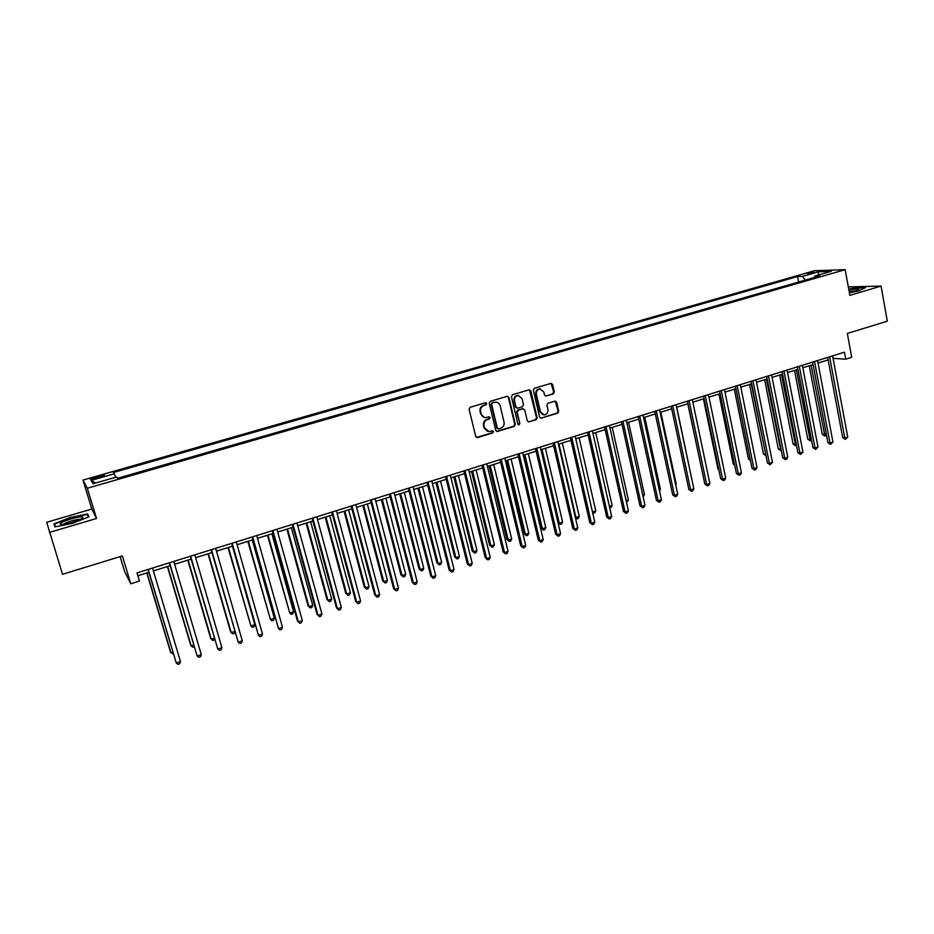 <?xml version="1.0" encoding="UTF-8"?>
<svg xmlns="http://www.w3.org/2000/svg" width="934" height="934" viewBox="0 0 934 934"><rect width="100%" height="100%" fill="white"/><g stroke="black" fill="none" stroke-linecap="round" stroke-linejoin="round"><path stroke-width="1.4" d="M486.777 403.5L485.517 402.741L470.176 407.282L469.101 409.232L475.733 436.493L477.543 437.567L492.778 432.921L493.526 431.566L492.545 430.772L489.066 431.613L484.559 427.982L484.01 425.729C483.59 422.717 484.723 420.639 487.443 419.518L489.416 418.922L490.163 417.568L489.159 416.762L485.762 417.591C483.415 417.498 481.886 416.284 481.162 413.937L480.613 411.661C480.181 408.637 481.325 406.57 484.046 405.449L486.03 404.854L486.777 403.5M484.326 417.393L480.625 413.809L480.076 411.544C479.644 408.52 480.788 406.453 483.508 405.333L485.482 404.737L486.229 403.383L485.715 402.694M476.492 437.462L492.23 432.781L492.522 430.772M487.595 431.38L484.01 427.842L483.473 425.589C483.041 422.577 484.186 420.51 486.894 419.378L488.856 418.794L489.124 416.762M807.093 273.347L814.156 272.424L807.093 273.347M553.267 393.914L554.306 392.011L552.578 384.481L551.142 383.349L534.376 388.275L533.326 390.19L539.595 417.078L540.973 418.198L557.691 413.167L558.73 411.264L556.652 402.204L555.251 401.083L547.919 403.243L546.88 405.158L547.919 409.652C548.2 412.653 546.95 414.404 544.183 414.918L540.471 411.906L536.361 394.218C536.069 391.253 537.284 389.501 540.015 388.953L543.833 391.988L544.51 394.942L545.923 396.074L553.267 393.914L552.648 393.821L553.687 391.918L551.107 383.349M49.42 532.427L96.541 518.475L91.824 509.042L46.7 522.293L62.531 574.293L122.354 555.94L130.795 583.785L139.458 581.065L136.994 572.904L844.441 352.176L845.737 359.193L851.715 357.325L847.325 333.45L887.3 321.179L881.077 286.096L848.306 286.913M96.541 518.475L87.317 488.26L845.165 269.669L849.847 295.354L881.077 286.096M508.913 397.429L507.139 396.331L490.292 401.328L489.218 403.266L495.744 430.411L497.133 431.543L514.26 426.383L515.323 424.456L508.913 397.429L507.489 396.285M512.462 394.755L529.111 389.828L530.874 390.914L537.143 417.825L536.104 419.74L528.667 421.946L527.278 420.825L524.721 409.909L522.958 408.835L518.242 410.259L517.179 412.186L519.864 423.557L518.872 424.947L517.891 424.153L511.4 396.681L512.462 394.755M95.875 478.558L104.351 475.628C104.841 474.904 103.009 475.091 98.841 476.188L90.365 479.107C89.862 479.842 91.707 479.656 95.875 478.558M87.317 488.26L82.986 480.088L814.518 270.708L845.165 269.669M95.653 483.018L91.135 480.415L93.061 483.765L116.68 476.97L117.614 478.266L819.935 275.904L814.915 276.044L814.343 277.515M91.135 480.415L114.333 473.76L115.559 477.297M798.64 282.045L797.601 276.522L113.434 472.534L114.333 473.76M797.601 276.522L802.411 276.382L818.499 271.771L831.19 271.362L814.915 276.044M120.112 556.629L124.689 571.713L130.795 583.785M91.824 509.042L82.986 480.088M833.07 358.341L845.737 359.193M137.858 575.764L148.88 572.32M153.374 570.908L170.105 565.677M174.623 564.264L191.12 559.104M195.661 557.691L211.925 552.601M216.478 551.177L232.519 546.157M237.096 544.732L252.904 539.782M257.504 538.346L273.102 533.466M277.702 532.03L293.089 527.22M297.712 525.772L312.878 521.02M317.525 519.573L332.481 514.891M337.139 513.431L351.896 508.82M356.566 507.36L371.113 502.807M375.807 501.348L390.155 496.853M394.86 495.382L409.01 490.957M413.739 489.486L427.69 485.12M432.43 483.637L446.195 479.329M450.935 477.846L464.525 473.596M469.277 472.114L482.68 467.922M487.443 466.428L500.659 462.295M505.446 460.801L518.475 456.726M523.274 455.22L536.128 451.204M540.938 449.698L553.629 445.728M558.439 444.222L570.954 440.311M575.776 438.805L588.128 434.94M592.962 433.434L605.15 429.617M609.984 428.099L622.009 424.34M626.866 422.822L638.716 419.121M643.584 417.603L655.283 413.937M660.151 412.419L671.698 408.8M676.578 407.282L687.961 403.721M692.853 402.192L704.084 398.678M708.976 397.148L720.067 393.681M724.971 392.14L735.91 388.719M740.814 387.19L751.613 383.804M756.528 382.275L767.188 378.935M772.103 377.406L782.622 374.114M787.537 372.573L797.916 369.327M802.843 367.786L813.082 364.587M818.021 363.046L828.131 359.882M832.684 355.854L833.151 358.306M540.949 418.198L557.073 413.038L558.112 411.135L555.228 401.083M805.283 280.118L802.411 276.382M818.499 271.771L818.277 275.075M72.56 523.332L88.975 516.817L87.633 513.957L70.319 517.448L53.962 523.869L54.861 526.893L72.56 523.332M849.391 292.832L859.011 290.801L865.596 287.509L856.128 287.625L848.726 289.19M54.908 526.881L53.962 523.869M55.421 526.776L54.604 524.091L70.319 517.448M88.567 516.981L87.633 513.957M496.503 431.391L513.688 426.243L514.751 424.316L508.341 397.312M492.37 402.974L491.623 404.329L497.343 428.157L498.324 428.939L500.647 428.274C503.344 427.142 504.477 425.087 504.056 422.086L500.18 405.835C499.445 403.465 497.904 402.239 495.545 402.18L491.821 402.858L491.623 404.329M497.822 428.823L496.783 428.006L491.074 404.212M496.328 402.215L494.448 402.356M491.821 402.858L493.888 402.25M528.667 421.946L535.509 419.599L536.548 417.696L529.426 389.77M522.725 408.66L517.658 410.131L516.607 412.057L519.864 423.557M518.358 424.807L519.292 423.417M522.048 398.549L518.207 395.502C515.428 396.051 514.19 397.814 514.494 400.803L515.977 407.084L517.74 408.158L522.468 406.734L523.519 404.819L522.048 398.549M518.732 395.514L517.623 395.397C514.856 395.946 513.618 397.709 513.922 400.698L514.494 400.803M516.794 408.1L515.405 406.955L513.922 400.698M545.923 396.074L552.648 393.821M540.471 388.953L539.408 388.848C536.688 389.408 535.474 391.159 535.766 394.113L536.361 394.218M543.051 414.766L539.875 411.789L535.766 394.113M146.778 572.974L170.397 651.71L170.922 652.714L172.778 652.095M146.988 572.904L170.922 652.714L173.28 653.765M148.027 569.471L176.292 663.035L148.249 569.401M180.484 661.622L179.667 663.77L177.997 664.331L176.292 663.035L180.484 661.622L152.522 568.07M167.384 566.529L190.641 644.962L191.213 645.943L193.63 645.137M167.653 566.448L191.213 645.943L192.836 647.227L194.12 646.795M187.792 560.143L210.687 638.284L211.306 639.241L214.26 638.249M188.119 560.05L211.306 639.241L212.894 640.526L214.657 639.58M208.002 553.827L230.535 631.664L231.212 632.598L234.703 631.431M208.375 553.71L231.212 632.598L232.764 633.882L234.341 633.357L234.866 632.038M169.264 562.84L197.144 656.018L169.556 562.758M201.3 654.617L200.471 656.765L198.814 657.314L197.144 656.018L201.3 654.617L173.782 561.427M190.291 556.279L217.797 649.06L190.641 556.174M221.907 647.682L221.054 649.819L219.42 650.368L217.797 649.06L221.907 647.682L194.832 554.866M211.107 549.787L238.24 642.183L211.516 549.659M242.303 640.817L241.451 642.942L239.828 643.491L238.24 642.183L242.303 640.817L215.672 548.363M228.001 547.569L250.931 626.014L254.842 624.706L232.438 546.18M228.445 547.429L250.931 626.014L252.437 627.309L254.001 626.784L254.842 624.706M231.725 543.354L258.485 635.365L232.192 543.214M262.501 634.011L261.637 636.147L260.026 636.684L258.485 635.365L262.501 634.011L236.29 541.93M81.025 516.922C75.537 516.957 59.834 522.176 60.068 523.927L61.913 524.476C68.497 523.752 74.954 521.896 81.281 518.895C83.546 517.553 83.453 516.899 81.025 516.922M80.289 519.409L79.192 519.327C73.039 520.121 67.867 521.732 63.664 524.161L63.465 524.348M70.447 517.856L87.236 514.471L88.426 517.027M849.333 292.505L858.393 289.89C859.77 288.571 856.606 288.629 848.878 290.054M856.256 290.754L849.169 291.606M848.784 289.528L855.976 287.999L864.814 287.894M247.825 541.37L270.451 619.499L274.327 618.203L252.273 539.98M248.316 541.218L270.451 619.499L271.934 620.795L273.475 620.281L274.327 618.203M267.451 535.229L289.785 613.054L293.626 611.77L271.911 533.839M268 535.065L289.785 613.054L291.233 614.35L292.762 613.836L293.626 611.77M286.89 529.158L308.057 605.816L308.944 606.656L312.75 605.384L291.361 527.757M287.485 528.959L308.944 606.656L310.357 607.952L311.874 607.45L312.75 605.384M306.142 523.133L326.982 599.5L327.916 600.329L331.687 599.068L310.637 521.721M306.796 522.923L327.916 600.329L329.293 601.624L326.982 599.5M331.687 599.068L330.799 601.122L329.293 601.624M325.207 517.167L345.732 593.253L346.712 594.047L350.448 592.81L329.725 515.755M325.919 516.946L346.712 594.047L348.055 595.355L345.732 593.253M350.448 592.81L349.549 594.865L348.055 595.355M252.122 536.992L278.519 628.629L252.647 536.828M282.5 627.286L281.624 629.399L280.037 629.936L278.519 628.629L282.5 627.286L256.722 535.556M272.319 530.687L297.491 621.028L298.366 621.939L272.903 530.5M302.312 620.62L301.413 622.733L299.837 623.27L298.366 621.939L302.312 620.62L276.931 529.251M292.33 524.441L317.093 614.444L318.015 615.331L292.972 524.243M321.926 614.012L321.016 616.125L319.451 616.65L318.015 615.331L321.926 614.012L296.954 523.005M312.131 518.265L336.497 607.906L337.478 608.781L312.832 518.055M341.354 607.474L340.431 609.587L338.879 610.1L337.478 608.781L341.354 607.474L316.778 516.817M338.879 610.1L336.497 607.906M331.745 512.147L355.726 601.449L356.753 602.29L332.492 511.914M360.582 600.994L359.66 603.107L358.119 603.621L356.753 602.29L360.582 600.994L336.403 510.688M358.119 603.621L355.726 601.449M344.097 511.26L364.307 587.066L365.334 587.836L369.035 586.599L348.627 509.847M344.868 511.026L365.334 587.836L366.642 589.144L364.307 587.066M369.035 586.599L368.124 588.654L366.642 589.144M351.172 506.088L374.767 595.04L375.842 595.857L351.978 505.831M379.636 594.584L378.69 596.686L377.184 597.2L375.842 595.857L379.636 594.584L355.842 504.629M377.184 597.2L374.767 595.04M362.812 505.411L382.718 580.925L383.781 581.684L387.447 580.458L367.354 503.986M363.63 505.154L383.781 581.684L385.065 582.991L382.718 580.925M387.447 580.458L386.524 582.501L385.065 582.991M370.401 500.087L393.623 588.7L394.755 589.494L371.265 499.818M398.514 588.233L397.557 590.323L396.051 590.837L394.755 589.494L398.514 588.233L375.094 498.616M396.051 590.837L393.623 588.7M381.352 499.608L400.943 574.842L402.052 575.589L405.695 574.375L385.917 498.184M382.216 499.34L402.052 575.589L403.301 576.897L400.943 574.842M405.695 574.375L404.761 576.418L403.301 576.897M389.455 494.144L412.303 582.419L413.482 583.19L390.365 493.853M417.206 581.94L416.237 584.03L414.743 584.532L413.482 583.19L417.206 581.94L394.16 492.673M414.743 584.532L412.303 582.419M399.729 493.864L419.016 568.818L420.16 569.542L423.767 568.339L404.294 492.44M400.628 493.584L420.16 569.542L421.386 570.861L419.016 568.818M423.767 568.339L422.822 570.37L421.386 570.861M408.321 488.26L430.808 576.196L432.033 576.955L409.279 487.957M435.723 575.706L434.742 577.796L433.271 578.286L432.033 576.955L435.723 575.706L413.05 486.777M433.271 578.286L430.808 576.196M417.918 488.167L436.914 562.852L438.104 563.552L441.677 562.361L422.507 486.742M418.876 487.875L438.104 563.552L439.295 564.872L436.914 562.852M441.677 562.361L440.72 564.393L439.295 564.872M427.013 482.423L449.149 570.02L450.398 570.767L428.017 482.107M454.052 569.53L453.072 571.62L451.612 572.11L450.398 570.767L454.052 569.53L431.753 480.952M451.612 572.11L449.149 570.02M435.956 482.528L454.648 556.944L455.885 557.621L459.423 556.442L440.544 481.092M436.949 482.224L455.885 557.621L457.041 558.941L454.648 556.944M459.423 556.442L458.454 558.474L457.041 558.941M445.53 476.644L467.304 563.914L468.611 564.638L446.58 476.317M472.23 563.412L471.226 565.49L469.779 565.981L468.611 564.638L472.23 563.412L450.27 475.161M469.779 565.981L467.304 563.914M453.819 476.947L472.23 551.083L473.503 551.737L477.005 550.57L458.431 475.511M454.858 476.62L473.503 551.737L474.635 553.068L472.23 551.083M477.005 550.57L476.036 552.601L474.635 553.068M471.518 471.413L489.649 545.269L490.957 545.911L494.436 544.755L476.142 469.965M472.604 471.075L490.957 545.911L492.066 547.242L489.649 545.269M494.436 544.755L493.456 546.775L492.066 547.242M489.066 465.926L506.905 539.513L508.259 540.144L511.704 538.988L493.689 464.478M490.198 465.564L508.259 540.144L509.334 541.463L506.905 539.513M511.704 538.988L510.711 541.008L509.334 541.463M506.45 460.485L524.021 533.816L525.41 534.423L528.819 533.279L511.085 459.038M507.617 460.123L525.41 534.423L526.461 535.742L524.021 533.816M528.819 533.279L527.815 535.287L526.461 535.742M523.67 455.103L540.973 528.154L542.397 528.749L545.783 527.617L528.329 453.644M524.885 454.718L542.397 528.749L543.425 530.08L540.973 528.154M545.783 527.617L544.767 529.625L543.425 530.08M542 449.371L559.244 523.133L562.595 522.013L545.409 448.297M557.995 522.643L560.237 524.464L558.03 522.783M562.595 522.013L561.579 524.009L560.237 524.464M558.964 444.059L575.939 517.553L579.255 516.455L562.338 443.008M575.332 517.331L576.908 518.895L575.461 517.926M579.255 516.455L578.228 518.452L576.908 518.895M592.495 512.03L595.775 510.933L579.115 437.754M595.775 510.933L594.736 512.929L592.728 513.081M593.429 513.373L592.495 512.054M609.412 506.391L612.144 505.469L595.752 432.559M612.144 505.469L611.105 507.466L609.739 507.874M626.165 500.799L628.384 500.064L612.237 427.398M628.384 500.064L626.504 502.317M642.779 495.253L644.472 494.693L628.57 422.296M644.472 494.693L643.117 496.771M659.252 489.755L660.42 489.369L644.764 417.229M660.42 489.369L659.521 491.027M675.574 484.314L676.228 484.092L660.828 412.209M676.228 484.092L675.726 485.026M691.744 478.909L676.741 407.224M687.786 403.768L702.788 474.32M703.419 398.888L717.989 469.137L718.725 469.3M718.853 469.884L717.989 469.137M718.923 394.031L733.272 464.035L734.533 464.315M734.731 465.307L733.272 464.035M734.299 389.221L748.426 458.991L750.189 459.365M750.446 460.614L748.426 458.991M463.859 470.923L485.295 557.867L486.637 558.567L464.969 470.584M490.233 557.353L489.218 559.431L487.781 559.91L486.637 558.567L490.233 557.353L468.623 469.44M487.781 559.91L485.295 557.867M482.026 465.26L503.122 551.877L504.512 552.554L483.182 464.898M508.061 551.352L507.045 553.418L505.621 553.897L504.512 552.554L508.061 551.352L486.801 463.766M505.621 553.897L503.122 551.877M500.029 459.645L520.775 545.935L522.211 546.588L501.219 459.271M525.725 545.409L524.698 547.476L523.297 547.943L522.211 546.588L525.725 545.409L504.804 458.15M523.297 547.943L520.775 545.935M517.856 454.076L538.276 540.05L539.747 540.693L519.094 453.691M543.238 539.513L542.199 541.568L540.798 542.047L539.747 540.693L543.238 539.513L522.643 452.581M540.798 542.047L538.276 540.05M535.521 448.565L555.613 534.213L557.119 534.843L536.805 448.168M560.587 533.676L559.536 535.731L558.147 536.198L557.119 534.843L560.587 533.676L540.319 447.071M558.147 536.198L555.613 534.213M553.021 443.113L572.799 528.434L574.34 529.041L554.341 442.693M577.772 527.885L576.71 529.94L575.344 530.395L574.34 529.041L577.772 527.885L557.832 441.607M575.344 530.395L572.799 528.434M570.359 437.696L589.821 522.713L591.409 523.297L571.725 437.275M594.806 522.153L593.732 524.196L592.378 524.663L591.409 523.297L594.806 522.153L575.181 436.19M592.378 524.663L589.821 522.713M587.544 432.337L606.691 517.039L608.314 517.611L588.945 431.893M611.677 516.479L610.602 518.51L609.26 518.965L608.314 517.611L611.677 516.479L592.378 430.831M609.26 518.965L606.691 517.039M604.567 427.025L623.422 511.412L625.079 511.972L606.014 426.569M628.407 510.84L627.321 512.883L625.99 513.326L625.079 511.972L628.407 510.84L609.412 425.519M625.99 513.326L623.422 511.412M621.437 421.759L639.988 505.843L641.681 506.38L622.931 421.292M644.985 505.259L643.9 507.29L642.569 507.734L641.681 506.38L644.985 505.259L626.294 420.242M642.569 507.734L639.988 505.843M638.155 416.541L656.415 500.32L658.143 500.834L639.685 416.062M661.412 499.737L660.315 501.756L659.007 502.2L658.143 500.834L661.412 499.737L643.024 415.023M659.007 502.2L656.415 500.32M654.734 411.369L672.69 494.845L674.453 495.347L656.298 410.89M677.699 494.249L676.59 496.269L675.294 496.713L674.453 495.347L677.699 494.249L659.602 409.851M675.294 496.713L672.69 494.845M671.149 406.255L688.825 489.416L690.623 489.906L672.76 405.753M693.845 488.821L692.724 490.84L691.44 491.272L690.623 489.906L693.845 488.821L676.029 404.726M691.44 491.272L688.825 489.416M687.424 401.176L704.82 484.034L706.653 484.512L689.07 400.663M709.84 483.438L708.719 485.447L707.447 485.878L706.653 484.512L709.84 483.438L692.316 399.647M707.447 485.878L704.82 484.034M703.559 396.133L720.674 478.698L722.542 479.154L705.24 395.619M725.695 478.091L724.574 480.099L723.301 480.531L722.542 479.154L725.695 478.091L708.462 394.615M723.301 480.531L720.674 478.698M719.554 391.148L736.401 473.421L738.292 473.853L721.27 390.61M741.421 472.802L740.277 474.811L739.028 475.231L738.292 473.853L741.421 472.802L724.457 389.618M739.028 475.231L736.401 473.421M735.408 386.209L751.975 468.179L753.901 468.599L737.148 385.66M757.007 467.56L755.863 469.557L754.614 469.977L753.901 468.599L757.007 467.56L740.312 384.668M754.614 469.977L751.975 468.179M751.111 381.305L767.421 462.984L769.371 463.392L752.897 380.745M772.453 462.353L770.071 464.77L769.371 463.392L772.453 462.353L756.026 379.764M770.071 464.77L767.421 462.984M749.535 384.458L763.44 453.982L765.682 454.239M751.263 383.921L765.938 455.558M765.962 455.687L763.44 453.982M766.697 376.437L782.739 457.835L784.723 458.232L768.507 375.877M787.771 457.205L786.615 459.189L785.389 459.598L784.723 458.232L787.771 457.205L771.612 374.908M785.389 459.598L782.739 457.835M764.654 379.729L778.337 449.009L781.022 449.126M766.405 379.181L780.917 450.725L778.337 449.009M782.132 371.627L797.916 452.721L799.936 453.107L783.976 371.043M802.96 452.091L800.578 454.484L799.936 453.107L802.96 452.091L787.058 370.086M800.578 454.484L797.916 452.721M779.645 375.048L793.118 444.082L796.235 444.047M781.431 374.487L795.698 445.787L793.118 444.082M796.515 445.506L795.698 445.787M797.438 366.852L812.977 447.666L815.008 448.028L799.317 366.256M818.009 447.024L815.639 449.406L815.008 448.028L818.009 447.024L802.376 365.311M815.639 449.406L812.977 447.666M794.507 370.401L807.77 439.202L811.307 439.015M796.317 369.829L810.35 440.883L807.77 439.202M811.576 440.393L810.35 440.883M812.615 362.112L827.898 442.646L829.964 442.996L814.53 361.516M832.941 441.992L830.571 444.374L829.964 442.996L832.941 441.992L817.554 360.571M830.571 444.374L827.898 442.646M809.241 365.789L822.294 434.357L826.263 434.018M811.086 365.206L824.885 436.026L822.294 434.357M826.438 434.975L824.885 436.026M827.664 357.418L842.701 437.661L844.791 437.999L829.614 356.811M847.745 437.007L845.387 439.377L844.791 437.999L847.745 437.007L832.603 355.877M845.387 439.377L842.701 437.661M95.513 478.663L95.093 477.262M99.273 477.589L98.841 476.188M530.279 390.809L530.874 390.914M536.548 417.696L537.143 417.825M535.509 419.599L536.104 419.74M528.446 421.748L529.041 421.888M522.375 408.718L522.958 408.835M517.658 410.131L518.242 410.259M545.643 395.911L546.25 396.016M539.875 411.789L540.471 411.906M556.034 402.099L556.652 402.204M558.112 411.135L558.73 411.264M557.073 413.038L557.691 413.167M540.728 418.012L541.323 418.14M551.959 384.388L552.578 384.481M553.687 391.918L554.306 392.011M517.623 395.397L518.207 395.502M539.408 388.848L540.015 388.953M62.485 524.453L60.068 523.927"/></g></svg>
